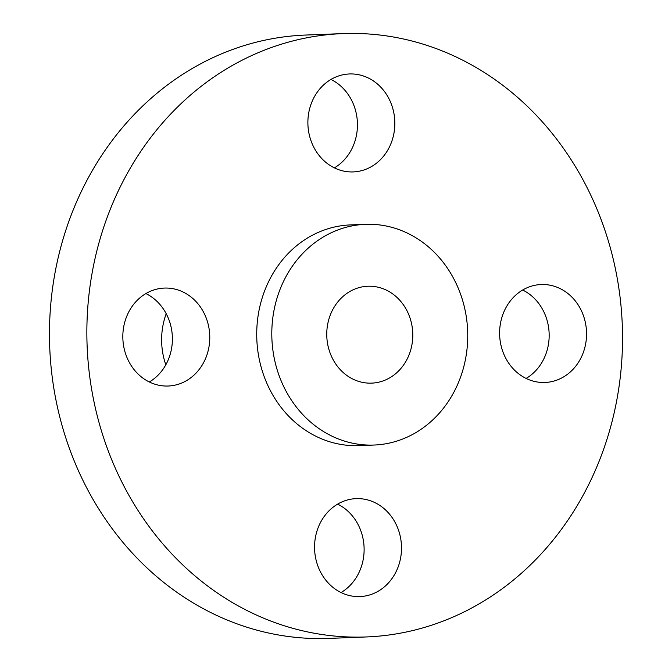 <?xml version="1.0" encoding="UTF-8"?>
<svg xmlns="http://www.w3.org/2000/svg" width="672" height="672" viewBox="0 0 672 672"><rect width="100%" height="100%" fill="white"/><g stroke="black" fill="none" stroke-linecap="round" stroke-linejoin="round"><path stroke-width="1.01" d="M204.086 313.194A49.014 43.47 87.8 0 0 164.396 288.07A49.014 43.47 87.8 0 0 128.52 360.898A49.014 43.47 87.8 0 0 168.21 386.022A49.014 43.47 87.8 0 0 204.086 313.194M149.335 381.982A49.014 43.47 87.8 0 0 166.698 314.647A49.014 43.47 87.8 0 0 145.891 293.572M487.242 598.954A301.904 267.792 87.8 0 0 612.049 254.335A301.904 267.792 87.8 0 0 342.947 33.6A301.904 267.792 87.8 0 0 222.138 71.593A301.904 267.792 87.8 0 0 97.339 416.203A301.904 267.792 87.8 0 0 366.442 636.947A301.904 267.792 87.8 0 0 487.242 598.954M365.467 224.33L350.398 224.918A110.435 97.961 87.8 0 0 306.205 238.82A110.435 97.961 87.8 0 0 260.551 364.879A110.435 97.961 87.8 0 0 358.991 445.62L374.069 445.04A110.435 97.961 87.8 0 0 418.253 431.138A110.435 97.961 87.8 0 0 463.907 305.08A110.435 97.961 87.8 0 0 365.467 224.33A110.435 97.961 87.8 0 0 321.283 238.232A110.435 97.961 87.8 0 0 275.629 364.291A110.435 97.961 87.8 0 0 374.069 445.04M336.512 504.798A49.014 43.47 87.8 0 0 316.252 560.742A49.014 43.47 87.8 0 0 359.94 596.576A49.014 43.47 87.8 0 0 379.546 590.411A49.014 43.47 87.8 0 0 399.806 534.467A49.014 43.47 87.8 0 0 356.118 498.632A49.014 43.47 87.8 0 0 336.512 504.798M505.302 357.353A49.014 43.47 87.8 0 0 544.992 382.469A49.014 43.47 87.8 0 0 580.868 309.649A49.014 43.47 87.8 0 0 541.178 284.525A49.014 43.47 87.8 0 0 505.302 357.353M372.876 165.74A49.014 43.47 87.8 0 0 393.137 109.796A49.014 43.47 87.8 0 0 349.448 73.962A49.014 43.47 87.8 0 0 329.843 80.136A49.014 43.47 87.8 0 0 309.582 136.08A49.014 43.47 87.8 0 0 353.262 171.914A49.014 43.47 87.8 0 0 372.876 165.74M342.947 33.6L305.558 35.053A301.904 267.792 87.8 0 0 184.758 73.046A301.904 267.792 87.8 0 0 59.951 417.665A301.904 267.792 87.8 0 0 329.053 638.4L366.442 636.947M348.482 292.337A48.485 43.008 87.8 0 0 328.44 347.684A48.485 43.008 87.8 0 0 371.658 383.132A48.485 43.008 87.8 0 0 391.054 377.034A48.485 43.008 87.8 0 0 411.104 321.686A48.485 43.008 87.8 0 0 367.878 286.238A48.485 43.008 87.8 0 0 348.482 292.337M165.808 364.82A68.611 60.858 -92.2 0 1 166.211 313.698M334.387 167.874A49.014 43.47 87.8 0 0 335.488 167.202A49.014 43.47 87.8 0 0 357.378 121.993A49.014 43.47 87.8 0 0 330.943 79.456M526.109 378.428A49.014 43.47 87.8 0 0 543.48 311.102A49.014 43.47 87.8 0 0 522.665 290.018M341.057 592.544A49.014 43.47 87.8 0 0 342.157 591.864A49.014 43.47 87.8 0 0 364.048 546.664A49.014 43.47 87.8 0 0 337.613 504.126"/></g></svg>
